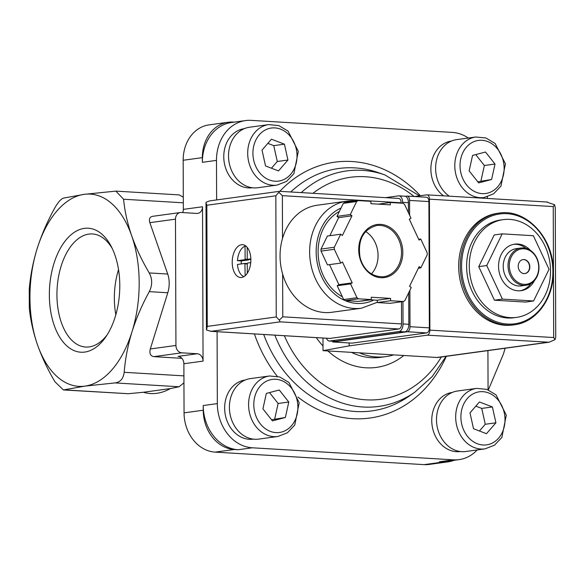 <?xml version="1.0" encoding="UTF-8"?>
<svg xmlns="http://www.w3.org/2000/svg" width="585" height="585" viewBox="0 0 585 585"><rect width="100%" height="100%" fill="white"/><g stroke="black" fill="none" stroke-linecap="round" stroke-linejoin="round"><path stroke-width="0.88" d="M488.343 389.932L503.451 353.932L505.126 348.243M514.361 324.792L512.76 325.011A56.372 46.222 -97.8 0 1 458.677 266.387A56.372 46.222 -97.8 0 1 497.455 213.32L499.049 213.101C525.696 208.45 553.037 237.115 553.264 269.722C554.631 297.165 536.95 322.276 514.361 324.792A56.372 46.222 -97.8 0 1 460.278 266.168A56.372 46.222 -97.8 0 1 499.049 213.101M516.599 317.377L513.937 317.743A49.323 40.445 -97.8 0 1 466.611 266.438A49.323 40.445 -97.8 0 1 500.541 220.004L503.202 219.638A49.323 40.445 -97.8 0 1 549.973 263.016A49.323 40.445 -97.8 0 1 516.599 317.377A49.323 40.445 -97.8 0 1 469.28 266.073A49.323 40.445 -97.8 0 1 503.202 219.638M502.201 233.854L494.208 234.951L478.742 266.643L494.435 300.2L525.593 302.065L533.586 300.975L549.059 269.275L533.359 235.718L502.201 233.854L486.735 265.546L502.427 299.103L533.586 300.975M494.435 300.2L502.427 299.103M478.742 266.643L486.735 265.546M522.932 259.616A7.049 5.777 -97.8 0 1 529.557 266.957A7.049 5.777 -97.8 0 1 524.847 273.568M518.215 266.226A7.049 5.777 -97.8 0 1 523.063 259.594A7.049 5.777 -97.8 0 1 529.747 265.787A7.049 5.777 -97.8 0 1 524.979 273.553A7.049 5.777 -97.8 0 1 518.215 266.226M509.316 265.692A17.85 14.64 -97.8 0 1 531.319 251.623A17.85 14.64 -97.8 0 1 531.429 282.409A17.85 14.64 -97.8 0 1 509.316 265.692M508.014 265.722A18.793 15.407 -97.8 0 1 520.935 248.033A18.793 15.407 -97.8 0 1 538.756 264.552A18.793 15.407 -97.8 0 1 526.039 285.261A18.793 15.407 -97.8 0 1 508.014 265.722M526.039 285.261L521.242 285.919A18.793 15.407 -97.8 0 1 503.217 266.38A18.793 15.407 -97.8 0 1 516.145 248.691L520.935 248.033M513.776 244.296A23.488 19.261 -97.8 0 1 526.134 248.391M530.953 283.52A23.488 19.261 -97.8 0 1 520.145 290.782M534.478 280.537A23.488 19.261 -97.8 0 1 521.081 290.686A23.488 19.261 -97.8 0 1 498.552 266.255A23.488 19.261 -97.8 0 1 514.705 244.142A23.488 19.261 -97.8 0 1 530.332 250.314M84.225 194.337A96.298 54.405 -86.6 0 0 37.104 248.764A96.298 54.405 -86.6 0 0 37.433 344.653A96.298 54.405 -86.6 0 0 84.898 386.122A96.298 54.405 -86.6 0 0 132.027 331.695A96.298 54.405 -86.6 0 0 131.691 235.799A96.298 54.405 -86.6 0 0 84.225 194.337L63.553 198.096C60.869 198.958 57.805 202.498 54.361 208.721C47.173 221.832 41.418 235.177 37.104 248.764C32.943 262.394 30.325 275.93 29.25 289.378L29.316 308.083C30.493 320.053 33.206 332.243 37.433 344.653C41.849 357.113 47.692 369.486 54.961 381.786L63.414 389.946L84.898 386.122L114.982 382.919C120.32 382.217 123.384 378.678 124.174 372.301C125.263 358.824 127.881 345.289 132.027 331.695C136.349 318.072 142.104 304.726 149.285 291.644C152.48 285.246 152.458 279.008 149.219 272.932C141.943 260.603 136.1 248.223 131.691 235.799C127.442 223.36 124.737 211.17 123.574 199.236L115.874 191.119L84.225 194.337M84.781 352.068A62.105 35.085 -86.6 0 0 105.841 336.843A62.105 35.085 -86.6 0 0 111.252 246.482A62.105 35.085 -86.6 0 0 52.504 268.661A62.105 35.085 -86.6 0 0 84.781 352.068M115.874 191.119L179.222 194.907L183.302 197.182M183.946 382.839L179.061 386.758L170.337 388.579L143.391 392.272L128.305 393.712L63.414 389.946M170.337 388.579A99.187 56.036 93.4 0 1 143.391 392.272M175.485 219.163L175.931 345.457A7.049 5.777 82.2 0 0 181.76 352.821L197.233 353.749A7.049 5.777 82.2 0 1 203.061 361.113L202.52 206.754A7.049 5.777 82.2 0 1 197.679 213.386A7.049 5.777 82.2 0 1 196.743 213.423L181.27 212.494A7.049 5.777 82.2 0 0 180.334 212.53A7.049 5.777 82.2 0 0 175.485 219.163L149.855 222.673L167.727 274.043A18.793 10.618 93.4 0 1 167.793 292.756L150.294 348.967C149.263 353.435 150.433 355.994 153.818 356.653L181.869 358.327M149.855 222.673C148.846 219.119 149.701 217.013 152.422 216.355L180.334 212.53M182.695 212.582A7.049 5.777 82.2 0 0 183.339 209.379L183.171 160.268A37.579 30.815 82.2 0 1 209.02 124.883L228.201 122.258A37.579 30.815 82.2 0 0 202.352 157.636L202.366 162.316A42.281 34.669 82.2 0 1 231.448 122.514L245.568 120.576A42.281 34.669 82.2 0 0 216.487 160.378L216.625 199.931M203.061 361.113L183.88 363.738A7.049 5.777 82.2 0 0 178.052 356.375L197.233 353.749M234.227 122.133L233.174 122.068A37.579 30.815 82.2 0 0 228.201 122.258M183.88 363.738L184.056 412.856A37.579 30.815 82.2 0 0 215.134 452.125L424.066 464.636A37.579 30.815 82.2 0 0 429.039 464.446L448.22 461.821A37.579 30.815 82.2 0 0 453.96 460.329M203.236 410.224A37.579 30.815 82.2 0 0 234.314 449.499L238.183 449.733A42.281 34.669 82.2 0 1 203.214 405.544L203.236 410.224L184.056 412.856M217.086 331.695L217.335 403.613A42.281 34.669 82.2 0 0 252.303 447.796L453.492 459.839L439.379 461.777A42.281 34.669 82.2 0 0 444.966 461.565L459.086 459.627A42.281 34.669 82.2 0 0 477.214 449.945M439.379 461.777L443.247 462.004A37.579 30.815 82.2 0 0 448.22 461.821M468.307 138.031A42.281 34.669 82.2 0 0 452.351 132.407L251.162 120.364A42.281 34.669 82.2 0 0 245.568 120.576M488.065 389.815L487.927 350.598M487.4 198.454L487.393 196.794M453.492 459.839A42.281 34.669 82.2 0 0 459.086 459.627M460.395 451.54L460.366 451.54A29.828 24.46 -97.8 0 1 431.752 420.52A29.828 24.46 -97.8 0 1 452.271 392.433L452.3 392.433M253.298 439.138L253.268 439.145A29.828 24.46 -97.8 0 1 224.647 408.118A29.828 24.46 -97.8 0 1 245.166 380.038L245.195 380.031M443.547 195.829A29.828 24.46 -97.8 0 1 430.874 169.145A29.828 24.46 -97.8 0 1 451.393 141.065L451.423 141.058M252.42 187.763L252.391 187.77A29.828 24.46 -97.8 0 1 223.77 156.743A29.828 24.46 -97.8 0 1 244.289 128.663L244.318 128.656M393.654 354.883A70.463 57.776 -97.8 0 1 385.873 356.623A70.463 57.776 -97.8 0 1 359.417 352.835M276.99 185.109L257.81 187.741A30.537 25.038 -97.8 0 1 228.516 155.983A30.537 25.038 -97.8 0 1 249.517 127.237L268.698 124.605L278.884 125.607L288.054 131.091L298.321 151.369L293.889 173.657L286.533 181.409L276.99 185.109A30.537 25.038 -97.8 0 1 247.696 153.35A30.537 25.038 -97.8 0 1 268.698 124.605M278.504 170.922L287.937 160.034L284.42 144.173L271.455 139.201L262.022 150.096L265.546 165.95L278.504 170.922M449.265 196.165A30.537 25.038 -97.8 0 1 435.62 168.378A30.537 25.038 -97.8 0 1 456.622 139.632L475.802 137.007L485.989 138.001L495.159 143.486L505.425 163.763L500.987 186.059L493.638 193.803L484.095 197.511A30.537 25.038 -97.8 0 1 454.801 165.752A30.537 25.038 -97.8 0 1 475.802 137.007M478.669 182.908L491.597 179.485L495.012 164.041L485.499 152.02L472.563 155.434L469.148 170.879L478.669 182.908M277.868 436.483L258.687 439.108A30.537 25.038 -97.8 0 1 229.393 407.35A30.537 25.038 -97.8 0 1 250.395 378.605L269.575 375.979L279.762 376.981L288.931 382.466L299.198 402.736L294.767 425.032L287.411 432.783L277.868 436.483A30.537 25.038 -97.8 0 1 248.574 404.725A30.537 25.038 -97.8 0 1 269.575 375.979M272.442 420.886L285.37 417.471L288.785 402.027L279.272 389.998L266.336 393.42L262.921 408.864L272.442 420.886M484.972 448.878L465.792 451.51A30.537 25.038 -97.8 0 1 436.498 419.752A30.537 25.038 -97.8 0 1 457.499 391.007L476.68 388.381L486.866 389.376L496.036 394.86L506.303 415.138L501.864 437.426L494.515 445.178L484.972 448.878A30.537 25.038 -97.8 0 1 455.678 417.127A30.537 25.038 -97.8 0 1 476.68 388.381M486.479 433.697L495.919 422.809L492.394 406.948L479.429 401.983L469.996 412.871L473.521 428.732L486.479 433.697M271.455 168.217L277.283 161.489L287.937 160.034M277.283 161.489L273.758 145.636L284.42 144.173M273.758 145.636L267.85 143.369M271.55 419.767L285.37 417.471M274.716 418.926L278.131 403.482L288.785 402.027M278.131 403.482L269.502 392.579M479.429 430.999L485.257 424.271L495.919 422.809M485.257 424.271L481.74 408.41L492.394 406.948M481.74 408.41L475.824 406.144M477.777 181.781L491.597 179.485M480.943 180.948L484.358 165.504L495.012 164.041M484.358 165.504L475.729 154.601M118.536 269.597A56.643 31.999 -86.6 0 0 115.83 314.759M112.32 248.64A56.643 31.999 -86.6 0 0 92.445 233.956A56.643 31.999 -86.6 0 0 57.111 288.588A56.643 31.999 -86.6 0 0 85.673 347.044A56.643 31.999 -86.6 0 0 89.256 346.905A56.643 31.999 -86.6 0 0 107.157 334.832M409.873 290.321L410.005 326.708A4.695 2.654 93.4 0 1 407.357 331.753L332.763 341.976L332.763 341.23M405.398 196.304L406.882 196.107A4.695 2.654 93.4 0 1 407.182 196.092A4.695 2.654 93.4 0 1 409.566 200.414L409.617 215.243M409.624 219.046L409.632 219.916M409.858 285.641L409.866 286.511M414.494 196.531L426.75 194.849A4.695 2.654 93.4 0 1 427.05 194.842A4.695 2.654 93.4 0 1 429.434 199.163L429.887 330.137A4.695 2.654 93.4 0 1 427.24 335.176L349.186 345.874L323.03 350.656L436.893 357.472A9.397 7.7 82.2 0 0 438.136 357.428L549.03 342.225L427.24 335.176M555.75 337.055L555.07 339.614L553.695 337.545L429.887 330.137M553.695 337.545L553.242 206.578L554.595 204.765L555.297 207.77M322.986 338.035L323.03 350.656M349.179 342.956L349.186 345.874M426.224 197.262A4.695 2.654 93.4 0 1 426.523 197.247A4.695 2.654 93.4 0 1 428.907 201.576L429.346 327.871A4.695 2.654 93.4 0 1 426.699 332.909L352.111 343.132L332.763 341.976M555.07 339.614L549.03 342.232M554.595 204.765L546.69 202.03M353.932 200.904A54.025 44.299 82.2 0 0 346.788 201.174L317.216 205.225A54.025 44.299 82.2 0 0 282.511 238.409A54.025 44.299 82.2 0 0 282.635 274.065A54.025 44.299 82.2 0 0 331.885 312.273L361.457 308.215L377.288 302.291M243.974 276.603A15.502 8.76 93.4 0 1 237.466 264.442L244.888 263.425L245.166 275.725M247.294 273.261L247.258 263.564L247.521 263.067L250.738 262.621M247.477 259.323L250.863 259.528L247.477 259.323L247.243 258.892L247.199 247.367M247.513 259.323L250.848 258.863M340.697 234.219L334.335 247.243A56.372 46.222 82.2 0 0 334.342 249.29L340.792 263.082L342.466 262.014L352.207 282.847L350.539 283.915L356.989 297.707A56.372 46.222 82.2 0 0 358.459 298.818L371.263 299.578L371.256 297.246L390.597 298.401L390.604 300.741L403.409 301.509A56.372 46.222 82.2 0 0 404.871 300.573L411.233 287.549L409.551 286.277L419.153 266.599L420.834 267.871L427.189 254.848A56.372 46.222 82.2 0 0 427.182 252.8L420.732 239.009L419.057 240.084L409.317 219.251L410.984 218.176L404.535 204.392A56.372 46.222 82.2 0 0 403.065 203.28L390.261 202.512L390.268 204.852L370.927 203.69L370.919 201.35L358.115 200.589A56.372 46.222 82.2 0 0 356.653 201.525L350.298 214.541L351.973 215.814L342.371 235.492L340.697 234.219L327.373 236.047L321.019 249.071L334.335 247.243M329.516 264.625L338.89 284.668L337.216 285.736L343.666 299.527A56.372 46.222 82.2 0 0 345.135 300.639L358.459 298.818M343.666 299.527L356.989 297.707M321.019 249.071A56.372 46.222 82.2 0 0 321.026 251.119L334.342 249.29M358.115 200.589L344.792 202.41A56.372 46.222 82.2 0 0 343.329 203.346L356.653 201.525M369.815 299.776L377.281 300.229L377.288 302.562L390.093 303.33L403.409 301.509M345.135 300.639L357.94 301.407L371.263 299.578M343.329 203.346L336.975 216.37L338.656 217.642L329.838 235.711M321.026 251.119L327.476 264.903L340.792 263.082M241.488 244.727A16.438 9.287 93.4 0 1 242.526 244.684A16.438 9.287 93.4 0 1 250.811 261.656A16.438 9.287 93.4 0 1 240.559 277.509A16.438 9.287 93.4 0 1 232.23 261.458A16.438 9.287 93.4 0 1 241.488 244.727M329.333 338.386A4.695 2.654 -86.6 0 0 329.626 338.43A4.695 2.654 -86.6 0 0 329.918 338.423L398.919 328.967A4.695 2.654 -86.6 0 0 401.566 323.922L401.485 301.772M401.566 323.922L282.782 316.814L279.279 320.061L276.252 316.946L275.827 195.792L206.834 205.247L205.993 202.841L206.074 202.271L209.635 200.889L279.491 191.317L278.833 192.297L282.365 195.661L401.142 202.776A4.695 2.654 -86.6 0 0 398.758 198.447A4.695 2.654 -86.6 0 0 398.458 198.461M279.279 320.061L280.135 321.852L211.141 331.307L206.52 330.035L207.258 326.401L206.834 205.247M401.142 203.163L401.142 202.776M275.827 195.792L278.833 192.297M339.388 211.434A46.975 38.515 82.2 0 0 318.13 253.817A46.975 38.515 82.2 0 0 342.393 296.807M359.812 301.151A46.975 38.515 82.2 0 0 363.168 300.873L370.736 299.834M371.46 273.912A25.835 21.184 82.2 0 0 365.654 231.528M377.281 300.229L390.597 298.401M377.288 302.562L390.604 300.741M418.37 268.208L420.834 267.871M418.692 239.294L420.732 239.009M378.385 204.136L390.261 202.512M336.975 216.37L350.298 214.541M338.656 217.642L351.973 215.814M337.216 285.736L350.539 283.915M338.89 284.668L352.207 282.847M326.423 338.24A7.049 3.978 -86.6 0 0 329.348 341.026A7.049 3.978 -86.6 0 0 329.794 341.011L399.058 331.519A7.049 3.978 -86.6 0 0 403.028 323.951L402.955 301.567M402.612 203.251L402.604 202.337A7.049 3.978 -86.6 0 0 399.028 195.851A7.049 3.978 -86.6 0 0 398.582 195.873L385.537 197.657M329.348 341.026L335.154 341.377A7.049 3.978 -86.6 0 0 335.6 341.355L404.864 331.863A7.049 3.978 -86.6 0 0 408.835 324.302L408.725 292.683M408.447 212.743L408.41 202.688A7.049 3.978 -86.6 0 0 404.835 196.202L399.028 195.851M237.452 260.698L241.32 260.932L248.713 259.916L248.983 259.411L245.108 259.184L244.844 259.689L237.452 260.698A15.502 8.76 93.4 0 1 245.064 246.197L246.131 246.263M245.108 259.184L245.064 246.197M241.32 260.932A15.502 8.76 -86.6 0 0 241.291 263.915M461.587 266.138A55.429 45.454 -97.8 0 1 529.9 222.439A55.429 45.454 -97.8 0 1 530.229 318.043A55.429 45.454 -97.8 0 1 461.587 266.138M183.317 202.812L123.574 199.236M128.305 393.712L64.226 389.881M179.061 386.758L114.982 382.919M183.924 375.877L124.174 372.301M167.727 274.043L149.219 272.932M167.793 292.756L149.285 291.644M175.931 345.457L150.294 348.967M181.76 352.821L153.818 356.653M202.52 206.754L183.339 209.379M202.352 157.636L183.171 160.268M234.314 449.499L215.134 452.125M443.247 462.004L424.066 464.636M217.335 403.613L203.214 405.544M216.487 160.378L202.366 162.316M252.303 447.796L238.183 449.733M279.82 191.332A129.139 105.892 -97.8 0 1 420.381 195.726M446.362 356.294A129.139 105.892 -97.8 0 1 297.955 397.061M277.246 376.279A129.139 105.892 -97.8 0 1 254.402 333.925M290.752 191.982A122.331 100.306 -97.8 0 1 378.1 172.553L384.842 174.886L419.489 195.843M446.121 356.331L432.22 376.55L414.641 392.323L408.776 396.381A122.331 100.306 -97.8 0 1 263.696 334.481M301.231 192.611A118.835 97.446 -97.8 0 1 384.842 174.886M414.641 392.323A118.835 97.446 -97.8 0 1 274.84 335.154M312.938 193.313A112.027 91.86 -97.8 0 1 414.1 196.509M441.339 356.989A112.027 91.86 -97.8 0 1 284.339 335.717M403.833 355.49A79.86 65.483 -97.8 0 1 327.922 350.949M323.008 346.042A79.86 65.483 -97.8 0 1 316.302 337.633M385.873 356.623L380.542 357.355A70.463 57.776 -97.8 0 1 351.497 352.36M252.925 153.248A26.778 21.952 -97.8 0 1 285.926 132.137A26.778 21.952 -97.8 0 1 286.087 178.315A26.778 21.952 -97.8 0 1 252.925 153.248M460.029 165.643A26.778 21.952 -97.8 0 1 493.023 144.532A26.778 21.952 -97.8 0 1 493.184 190.717A26.778 21.952 -97.8 0 1 460.029 165.643M253.802 404.615A26.778 21.952 -97.8 0 1 286.804 383.511A26.778 21.952 -97.8 0 1 286.964 429.69A26.778 21.952 -97.8 0 1 253.802 404.615M460.907 417.017A26.778 21.952 -97.8 0 1 493.901 395.906A26.778 21.952 -97.8 0 1 494.062 442.084A26.778 21.952 -97.8 0 1 460.907 417.017M553.242 206.578L429.434 199.163M547.18 342.357L436.893 357.472M410.005 326.708L429.346 327.871M407.357 331.753L426.699 332.909M409.566 200.414L428.907 201.576M355.3 200.969L346.788 201.174A54.025 44.299 82.2 0 0 310.24 260.713A54.025 44.299 82.2 0 0 361.457 308.215M380.667 224.384A26.778 21.952 82.2 0 0 361.713 263.235A26.778 21.952 82.2 0 0 399.906 265.524A26.778 21.952 82.2 0 0 380.667 224.384M276.252 316.946L207.258 326.401M211.141 331.307L329.918 338.423M280.135 321.852L398.919 328.967M282.511 238.409L282.365 195.661M282.782 316.814L282.635 274.065M341.04 208.048A49.323 40.445 82.2 0 0 316.214 254.278A49.323 40.445 82.2 0 0 345.055 300.58M345.201 300.646A49.323 40.445 82.2 0 0 373.815 300.017M380.14 225.393A25.835 21.184 82.2 0 0 376.725 225.525C363.183 229.342 357.611 239.901 360.024 257.203C362.356 266.804 369.596 277.348 383.738 276.72A25.835 21.184 82.2 0 0 401.434 250.314A25.835 21.184 82.2 0 0 380.14 225.393M335.6 341.355L329.794 341.011M404.864 331.863L399.058 331.519M408.835 324.302L403.028 323.951M408.41 202.688L402.604 202.337M247.258 263.989L245.13 263.857M244.888 263.425L247.258 263.572L244.918 263.433M248.713 259.916L244.844 259.689M484.095 197.511L480.307 198.03M555.275 207.77L555.728 337.055M547.597 202.059L427.05 194.842M407.182 196.092L426.523 197.247M210.41 331.293L329.626 338.43M279.55 191.31L398.758 198.447M206.439 329.304L205.993 202.841"/></g></svg>
